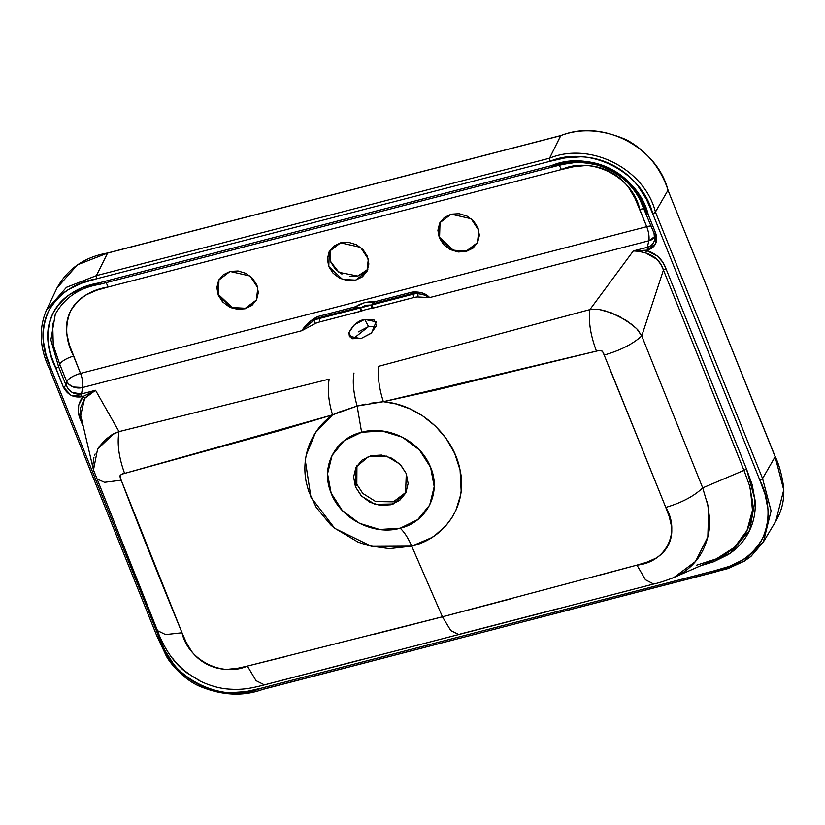 <?xml version="1.0" encoding="UTF-8"?>
<svg xmlns="http://www.w3.org/2000/svg" width="825" height="825" viewBox="0 0 825 825"><rect width="100%" height="100%" fill="white"/><g stroke="black" fill="none" stroke-linecap="round" stroke-linejoin="round"><path stroke-width="1.24" d="M707.303 501.559L709.778 519.657C710.067 529.743 707.829 539.828 703.065 549.935C698.579 558.979 692.051 566.414 683.482 572.261L673.901 577.479L716.657 558.752L726.258 553.637C734.755 548.367 741.562 540.88 746.687 531.176C751.235 522.153 753.173 512.212 752.493 501.332L749.543 485.647L743.975 470.353L663.455 270.043L641.747 335.93L663.455 270.043L660.825 264.371L656.947 259.308L645.789 252.997L639.323 251.357L633.342 250.924L589.896 309.592L597.032 309.138L604.178 310.489L619.018 316.212L632.424 324.833L637.818 329.856L641.747 335.93C632.909 344.035 620.39 350.408 604.178 355.049L602.57 351.491L601.549 350.625L598.971 350.522L437.013 389.833L383.377 401.682A36.506 12.024 -105.3 0 1 378.83 366.259L589.896 309.592L633.342 250.924L647.336 247.294L648.832 240.776L429.65 297.577L417.615 296.959A15.819 8.621 -28.4 0 0 413.573 297.608L371.518 308.406A31.03 16.923 -28.4 0 0 361.721 310.942L319.626 321.956A15.819 8.621 -28.4 0 0 315.418 323.441L301.806 330.701L82.634 387.502L81.541 393.907L95.535 390.287L119.006 431.619L329.247 379.108A36.506 13.19 76.2 0 0 332.547 414.851C325.349 420.1 319.512 426.267 315.037 433.352C310.448 440.602 307.395 448.48 305.9 456.978C304.404 465.465 304.538 474.035 306.333 482.687L308.643 491.277L316.212 507.354L330.598 524.783L334.177 527.918L358.081 542.118L369.074 545.758L389.297 548.625L411.727 546.129L442.448 616.791L247.407 666.064L237.672 668.271L227.607 669.302C220.523 669.312 213.737 667.673 207.25 664.383C200.774 661.083 195.432 656.556 191.235 650.812L186.048 641.994L182.026 632.765C158.575 575.891 138.301 525.04 121.213 480.202L119.965 476.561L120.161 475.375L122.152 474.086L280.985 430.258L332.547 414.851L357.132 406.044C353.502 392.937 352.461 381.923 354.007 372.983C352.45 381.923 353.492 392.937 357.132 406.044L383.377 401.682L395.825 403.889L409.757 408.757L422.575 415.81L435.538 426.226L446.294 438.694L454.709 453.43L460.072 470.033L461.165 490.947L460.587 495.124L455.812 510.572L451.842 517.811L445.706 525.896L434.909 535.466L431.619 537.663L411.727 546.129L442.448 616.791L636.952 565.115L646.532 562.32L655.514 558.391C661.289 555.07 665.6 550.543 668.456 544.83C671.303 539.096 672.334 532.919 671.519 526.288L669.271 516.749L665.785 507.406L609.438 367.702M348.944 332.599L354.348 324.741L364.681 319.388L373.89 319.677L376.571 325.442L371.168 333.29L360.834 338.642L351.625 338.353L348.944 332.599C353.007 324.937 358.256 320.533 364.681 319.388L368.558 326.566L364.681 319.388L376.138 321.791L371.58 332.939L360.834 338.642L349.377 336.249L348.944 332.599M362.804 659.247L264.412 684.874L256.028 680.656L247.407 666.064L256.028 680.656L264.412 684.874M557.401 608.829L460.041 634.074M341.932 274.106L335.311 269.146L330.969 262.391L329.567 254.863M364.64 272.693L357.802 276.035L349.831 276.53M93.472 469.899L80.561 414.738L80.138 408.767L84.624 398.423L89.492 393.834L95.535 390.287L119.006 431.619L111.715 434.899M110.756 435.517L105.332 439.777L99.165 446.727M98.33 447.944L97.319 449.584M95.133 453.977L94.586 455.39M93.947 457.359L92.874 464.671L93.854 471.323M763.373 541.963L771.086 510.974L762.568 478.521L775.139 456.741L762.568 478.521L655.432 212.004L668.002 190.224C657.164 146.943 602.446 118.48 560.67 135.671L549.563 158.194C589.999 141.384 644.562 168.558 655.432 212.004L668.002 190.224L775.139 456.741L668.002 190.224C657.164 146.943 602.446 118.48 560.67 135.671L107.508 253.1L77.519 264.773L57.069 287.801M46.447 310.118L66.485 287.317L96.401 275.622A2.434 0.846 75.5 0 0 96.721 278.757L549.883 161.329A2.434 0.846 -104.5 0 1 549.563 158.194L96.401 275.622L107.508 253.1L560.804 135.547L549.563 158.194A2.434 0.846 75.5 0 0 549.883 161.329L565.042 157.905L580.831 156.802C591.845 157.152 602.384 159.885 612.428 164.979C622.473 170.063 630.908 176.952 637.766 185.635L646.367 199.176L652.688 213.582L759.825 480.088L765.177 494.732L768.065 509.767C768.828 520.018 766.992 529.567 762.558 538.395C758.134 547.222 751.616 554.359 742.985 559.814L729.31 566.383L714.471 570.745L261.308 688.174L246.139 691.597L230.361 692.701C219.337 692.34 208.807 689.618 198.753 684.513C188.719 679.429 180.273 672.55 173.425 663.867L164.825 650.317L158.503 635.92L51.367 369.404L46.035 354.832L43.137 339.931C42.333 329.649 44.148 320.079 48.562 311.211C52.975 302.363 59.503 295.195 68.145 289.719L81.85 283.119L96.721 278.757L549.883 161.329C589.205 144.777 642.386 171.507 652.688 213.582A2.434 0.804 -21.9 0 0 655.432 212.004C644.562 168.558 589.999 141.384 549.563 158.194L96.401 275.622L107.642 252.976L77.478 264.804L57.018 287.894M46.478 310.056L66.516 287.296L96.401 275.622A2.434 0.846 -104.5 0 0 96.721 278.757C74.735 282.676 58.678 293.494 48.562 311.211C40.528 330.041 41.456 349.429 51.367 369.404A2.434 0.804 158.1 0 1 49.655 369.301A2.434 0.804 -21.9 0 0 51.367 369.404L158.503 635.92A2.434 0.804 158.1 0 1 156.802 635.817A2.434 0.804 -21.9 0 0 158.503 635.92C168.805 677.995 221.977 704.725 261.308 688.174A2.434 0.846 75.5 0 0 262.453 689.504A2.434 0.846 -104.5 0 1 261.308 688.174L714.471 570.745A2.434 0.846 75.5 0 0 715.615 572.076A2.434 0.846 -104.5 0 1 714.471 570.745C736.395 566.827 752.431 556.05 762.558 538.395C770.674 519.688 769.756 500.249 759.825 480.088L652.688 213.582A2.434 0.804 158.1 0 0 655.432 212.004L762.568 478.521A2.434 0.804 158.1 0 1 759.825 480.088A2.434 0.804 -21.9 0 0 762.568 478.521L771.086 510.871L763.465 541.798L743.583 561.547L715.863 571.869L262.701 689.308M775.82 521.163L783.75 489.926L775.139 456.741L783.75 489.937L775.809 521.173M104.816 281.366A12.169 4.208 -104.5 0 1 108.188 286.997L96.711 290.245L85.986 294.958C79.076 298.959 73.91 304.384 70.496 311.211C67.073 318.037 65.825 325.442 66.742 333.424L69.362 344.922L80.52 373.405L646.717 226.689A12.169 4.208 -104.5 0 1 648.832 240.776L429.65 297.577L422.307 292.999L411.974 292.122L374.302 301.878L364.557 302.672L355.688 306.704L318.027 316.46L309.045 322.348L301.806 330.701L82.634 387.502A12.169 4.208 75.5 0 0 80.52 373.405L646.717 226.689L639.788 209.426A12.169 4.001 158.1 0 1 644.139 208.704A12.169 4.001 -21.9 0 0 639.788 209.426C632.723 176.632 591.7 155.791 561.351 169.568A12.169 4.208 75.5 0 0 559.133 165.32A12.169 4.208 -104.5 0 1 561.351 169.568L108.188 286.997C91.173 289.678 78.602 297.753 70.496 311.211C64.577 325.782 65.608 340.766 73.59 356.153A12.169 4.001 -21.9 0 0 59.73 364.248L58.554 366.64L50.861 339.941L55.316 314.129M700.652 565.754L713.635 561.784L728.227 554.586C737.416 548.635 744.377 540.922 749.11 531.444C753.844 521.967 755.844 511.727 755.102 500.734L752.173 484.698L746.512 469.043L665.992 268.733L662.496 261.824L657.185 255.925L646.48 250.439L655.617 243.767L655.741 233.331L648.264 214.727C638.87 175.23 588.916 149.655 551.595 165.588A2.434 0.846 75.5 0 0 552.74 166.928A2.434 0.846 -104.5 0 0 553.018 166.671C589.432 151.078 637.591 176.003 646.614 214.252A2.434 0.804 -21.9 0 0 646.563 214.624A2.434 0.804 -21.9 0 0 648.264 214.727L641.396 199.33L631.62 185.078C623.659 176.065 613.944 169.476 602.477 165.33C594.062 162.288 585.42 160.916 576.541 161.215L563.867 162.7L551.595 165.588L98.433 283.016L82.541 287.791L68.207 295.412C59.328 301.888 53.264 310.282 50.016 320.585C47.633 328.133 47.087 336.084 48.376 344.417L51.346 356.462L63.267 386.863L70.96 395.268L83.232 396.402L78.674 405.24L78.488 412.861L83.5 427.288L80.726 420.399C76.704 411.51 77.55 403.507 83.232 396.402L95.535 390.287L81.541 393.907L72.404 392.545L68.568 389.431L66.041 385.244L58.554 366.64L59.73 364.248L53.264 345.139L52.676 323.266M743.975 470.353L702.704 487.884L743.975 470.353L663.455 270.043L665.992 268.733L746.512 469.043L743.975 470.353L746.512 469.043L755.05 500.002L749.719 530.197L730.012 553.389L700.621 565.775M673.901 577.479L672.292 578.16M173.023 658.835C179.499 667.291 188.347 674.499 199.568 680.45M157.513 630.671L165.588 634.58L182.026 632.765L165.588 634.58L157.513 630.671L126.658 553.358M604.178 355.049C620.39 350.408 632.909 344.035 641.747 335.93L702.704 487.884L641.747 335.93L636.632 328.597L626.113 320.286L611.366 312.819L598.63 309.323L589.896 309.592L378.83 366.259A36.506 12.024 74.7 0 0 383.377 401.682L596.454 351.12C590.514 335.228 588.328 321.389 589.896 309.592C588.328 321.389 590.514 335.228 596.454 351.12C600.507 349.47 603.085 350.78 604.178 355.049L665.785 507.406C681.79 502.652 694.103 496.145 702.704 487.884C694.103 496.145 681.79 502.652 665.785 507.406C680.934 532.259 665.992 562.403 636.952 565.115L599.538 575.211M358.225 331.918L368.558 326.566L353.048 338.9M511.077 598.795L442.448 616.791L450.811 630.609L458.844 634.559M654.813 583.543L653.637 584.018L645.449 579.748L636.952 565.115L645.449 579.748L653.637 584.018M285.058 656.71L247.407 666.064C222.131 677.408 188.007 660.134 182.026 632.765L121.213 480.202L104.538 482.305L96.432 478.675L104.538 482.305L121.213 480.202C119.037 476.221 120.172 473.952 124.606 473.395C118.831 457.463 116.964 443.53 119.006 431.619L113.582 433.816L97.587 449.14L93.483 469.941L157.472 630.609C160.328 638.87 169.919 660.722 186.77 672.757L200.155 681.089C212.592 687.008 222.069 688.473 227.061 688.958C241.653 690.164 249.872 688.638 264.485 684.863L653.699 584.007C658.556 583.028 665.301 580.841 673.922 577.469L695.454 561.547L707.829 536.962L708.727 508.313L702.704 487.884M442.448 616.791L373.715 634.394M370.105 403.281L383.377 401.682C419.915 404.662 453.461 435.363 460.01 469.734C467.775 503.219 447.119 537.549 411.727 546.129C408.086 537.859 404.229 531.888 400.156 528.206L417.718 519.626L429.681 505.044L434.208 486.688L430.619 467.352L419.451 449.976L402.425 437.209L382.109 430.98L361.608 432.259L344.035 440.828L332.073 455.41L327.546 473.767L331.134 493.113L342.293 510.489L359.339 523.267L379.655 529.485L400.156 528.206C427.257 522.06 442.19 491.865 429.969 465.826C418.749 439.436 386.152 425.174 361.608 432.259L357.132 406.044L365.764 404.085M355.451 486.822L353.616 476.933L355.926 467.558L362.041 460.103L371.013 455.709L381.49 455.06L391.875 458.236L400.589 464.764L406.292 473.643L408.127 483.532L405.817 492.917L399.702 500.363L390.73 504.756L380.253 505.405L369.868 502.229L361.154 495.701L355.451 486.822L356.823 484.265L355.451 486.822L356.204 467.022L368.528 456.493L386.636 456.132L400.104 464.258L406.292 473.643L405.539 493.443L393.216 503.972L375.107 504.333L361.639 496.207L355.451 486.822M306.312 454.833L315.562 432.537L332.547 414.851L338.508 412.242L357.132 406.044L361.608 432.259C336.538 438.003 320.389 464.97 330.557 491.607C339.673 518.554 373.756 535.899 400.156 528.206C404.229 531.888 408.086 537.859 411.727 546.129L371.528 546.346L334.744 528.361L310.922 497.166L305.343 460.773M356.823 484.265L362.783 493.412L375.653 501.507L393.339 501.837L406.189 492.143L393.339 501.837L375.664 501.517L362.783 493.412L356.823 484.265L356.936 465.743L356.823 484.265M119.006 431.619C116.964 443.53 118.831 457.463 124.606 473.395L332.547 414.851A36.506 13.19 -103.8 0 1 329.247 379.108L119.006 431.619M218.883 279.953L217.119 287.09L218.522 294.608L222.863 301.373M229.484 306.333L237.383 308.756L245.355 308.251L252.192 304.92M328.773 266.485L329.34 251.419L340.612 242.818L360.577 247.356L368.321 259.163L366.888 271.528L355.616 280.129L342.509 279.397L328.773 266.485L327.37 258.957L329.134 251.821L333.785 246.149L340.612 242.818L348.583 242.313L356.493 244.736L363.113 249.697L367.455 256.462L368.858 263.979L367.094 271.116L362.443 276.787L355.616 280.129L347.645 280.624L339.735 278.2L333.114 273.24L328.773 266.485M330.588 249.449L330.712 261.731L338.962 272.322L357.802 276.035L367.837 269.393M439.931 222.667L438.178 229.804L439.57 237.332L443.912 244.087M450.543 249.047L458.442 251.47L466.414 250.975L473.251 247.634M451.141 214.17L471.106 218.718L478.851 230.515L477.407 242.88L466.146 251.481L453.038 250.759L439.302 237.837L439.869 222.771L451.141 214.17L459.113 213.675L467.012 216.088L473.643 221.059L477.984 227.813L479.377 235.331L477.623 242.478L472.972 248.15L466.146 251.481L458.164 251.986L450.264 249.562L443.644 244.602L439.302 237.837L437.9 230.319L439.663 223.183L444.314 217.511L451.141 214.17M440.014 222.502L439.57 237.332L453.307 250.243L466.414 250.975L477.551 242.622M230.082 271.456L250.047 276.004L257.802 287.801L256.358 300.166L245.087 308.767L231.98 308.045L218.243 295.123L218.821 280.057L230.082 271.456L238.064 270.961L245.963 273.374L252.584 278.345L256.926 285.099L258.328 292.617L256.565 299.764L251.914 305.425L245.087 308.767L237.115 309.262L229.216 306.848L222.585 301.878L218.243 295.123L216.841 287.605L218.604 280.459L223.255 274.797L230.082 271.456M218.965 279.788L218.522 294.608L232.258 307.529L245.355 308.251L256.493 299.908M365.64 305.271L371.24 304.992A33.464 18.243 -28.4 0 0 360.669 307.735L365.64 305.271M374.818 303.239L372.075 304.858L412.912 294.267L412.49 293.483L374.818 303.239L412.49 293.483L417.574 293.525A18.253 9.952 -28.4 0 0 412.912 294.267L412.49 293.483A2.434 0.846 -104.5 0 1 411.974 292.122L374.302 301.878C367.537 301.373 361.329 302.981 355.688 306.704L360.247 307.931L371.683 304.972L374.302 301.878A2.434 0.846 75.5 0 0 374.818 303.239A2.434 0.846 -104.5 0 1 374.302 301.878L371.683 304.972L412.912 294.267A2.434 0.846 -104.5 0 1 413.573 297.608L372.735 308.189A2.434 0.846 75.5 0 0 372.075 304.858L374.818 303.239M307.704 325.298L314.108 320.337L318.543 317.831L318.966 318.615A18.253 9.952 -28.4 0 0 314.108 320.337A18.253 9.952 151.6 0 1 318.966 318.615A2.434 0.846 -104.5 0 1 319.626 321.956A15.819 8.621 -28.4 0 0 315.418 323.441L314.108 320.337L318.543 317.831L318.966 318.615L359.803 308.034L356.204 308.065L318.543 317.831A2.434 0.846 -104.5 0 1 318.027 316.46C311.438 319.553 306.023 324.297 301.806 330.701L310.643 322.823M423.998 294.927L429.65 297.577L417.615 296.959L417.574 293.525A2.434 1.341 -93 0 1 417.615 296.959A15.819 8.621 -28.4 0 0 413.573 297.608A2.434 0.846 75.5 0 0 412.912 294.267A18.253 9.952 151.6 0 1 417.574 293.525L424.37 295.051L429.65 297.577C425.772 293.267 419.884 291.452 411.974 292.122A2.434 0.846 75.5 0 0 412.49 293.483L417.636 293.535M359.803 308.034A2.434 0.846 -104.5 0 1 360.463 311.365L319.626 321.956A2.434 0.846 75.5 0 0 318.966 318.615L360.247 307.931L355.688 306.704A2.434 0.846 75.5 0 0 356.204 308.065L360.247 307.931L361.298 311.108L360.463 311.365A2.434 0.846 75.5 0 0 359.803 308.034M318.027 316.46A2.434 0.846 75.5 0 0 318.543 317.831L356.204 308.065A2.434 0.846 -104.5 0 1 355.688 306.704L318.027 316.46M371.683 304.972A2.434 1.165 -97.6 0 1 371.931 308.354L371.518 308.406A2.434 1.155 82.1 0 0 371.24 304.992L372.075 304.858A2.434 0.846 -104.5 0 1 372.735 308.189L371.931 308.354A2.434 1.165 82.4 0 0 371.683 304.972M314.026 320.389L315.418 323.441L301.806 330.701M371.24 304.992A2.434 1.155 -97.9 0 1 371.518 308.406A31.03 16.923 -28.4 0 0 361.721 310.942L360.669 307.735A33.464 18.243 151.6 0 1 371.24 304.992M360.669 307.735L361.721 310.942L360.247 307.931M775.851 521.111C781.966 510.727 784.565 499.342 783.626 486.936C781.646 473.89 778.831 463.763 775.17 456.565L667.889 189.936M560.979 135.589L107.642 252.976C84.686 256.977 67.794 268.651 56.977 287.997L46.499 310.004C38.538 328.69 39.59 348.449 49.655 369.291A2.434 0.804 158.1 0 1 49.686 368.971A2.434 0.804 -21.9 0 0 49.655 369.301L156.791 635.797A2.434 0.804 158.1 0 1 156.822 635.487A2.434 0.804 -21.9 0 0 156.802 635.817L166.217 655.844C169.661 662.805 183.047 678.686 198.443 685.781C221.244 695.485 242.591 696.723 262.463 689.504L728.021 568.569L744.439 561.093L750.956 556.411L763.311 542.056M376.344 326.308L368.558 326.566M59.73 364.248A12.169 4.001 158.1 0 1 73.59 356.153L80.52 373.405A12.169 4.001 -21.9 0 0 66.67 381.511C68.949 378.201 73.569 375.499 80.52 373.405C82.49 378.51 83.191 383.213 82.634 387.502L73.343 387.007L68.888 384.316L66.67 381.511L59.73 364.248L66.67 381.511L66.041 385.244L66.67 381.511A12.169 9.384 -170.4 0 0 82.634 387.502L81.541 393.907C74.549 394.938 69.372 392.05 66.041 385.244A2.434 0.804 158.1 0 1 63.267 386.863C67.32 394.721 73.559 398.011 81.964 396.732A2.434 0.846 -104.5 0 1 81.541 393.907A2.434 0.846 75.5 0 0 81.964 396.732L83.232 396.402A2.434 1.134 -137.5 0 1 84.624 398.423L80.706 415.346M654.091 232.856A2.434 0.804 -21.9 0 0 654.039 233.227L654.627 239.797C653.596 243.664 651.162 246.159 647.336 247.294L633.342 250.924L647.759 250.109A2.434 0.846 -104.5 0 1 647.336 247.294L648.832 240.776C649.388 236.486 648.677 231.794 646.717 226.689L635.033 198.33L628.784 187.77C623.721 180.871 617.306 175.447 609.562 171.517C601.817 167.578 593.68 165.608 585.162 165.598L573.035 166.815L561.351 169.568L108.188 286.997M655.215 236.218L648.832 240.776A12.169 9.199 -167.1 0 0 654.854 236.827M646.717 226.689L651.121 225.957A12.169 4.001 -21.9 0 0 646.717 226.689M633.373 250.913L639.736 250.336M99.856 284.109A2.434 0.846 -104.5 0 1 99.578 284.357A2.434 0.846 -104.5 0 1 98.433 283.016C77.808 286.574 62.648 296.67 52.955 313.314C45.396 331 46.334 349.315 55.78 368.259A2.434 0.804 -21.9 0 0 58.554 366.64L50.872 339.962L55.296 314.17M63.267 386.863A2.434 0.804 -21.9 0 0 66.041 385.244L58.554 366.64A2.434 0.804 158.1 0 1 55.78 368.259L63.267 386.863M647.336 247.294A2.434 0.846 75.5 0 0 647.759 250.109C655.514 247.201 658.175 241.612 655.741 233.331A2.434 0.804 158.1 0 1 654.039 233.227A2.434 0.804 -21.9 0 0 655.741 233.331L648.264 214.727A2.434 0.804 158.1 0 1 646.563 214.624A2.434 0.804 158.1 0 1 646.614 214.252M55.265 314.232C64.69 297.598 79.468 287.636 99.598 284.357L552.76 166.918A2.434 0.846 -104.5 0 1 551.595 165.588L98.433 283.016A2.434 0.846 75.5 0 0 99.578 284.357M654.039 233.227A2.434 0.804 158.1 0 1 654.029 233.197L640.118 200.062C635.827 191.575 629.846 184.181 622.205 177.87C614.512 171.693 605.921 167.331 596.423 164.794C584.956 162.515 576.923 161.906 572.313 162.958C567.105 163.484 560.577 164.804 552.76 166.918M646.48 250.439C656.205 253.461 662.702 259.555 665.992 268.733L663.455 270.043C660.619 261.432 654.73 255.76 645.789 252.997L646.48 250.439L645.789 252.997L635.704 250.563M82.459 420.606L80.726 420.399L82.459 420.606M95.535 390.287L84.624 398.423L83.232 396.402L95.535 390.287M696.506 565.228L716.409 558.855L734.518 547.284L747.017 530.506L752.472 510.273L750.399 488.709M775.84 521.122L763.321 542.046M477.407 242.88L477.685 242.364M256.358 300.166L256.627 299.65M219.089 279.541L218.821 280.057M668.033 190.049C660.547 167.795 646.821 151.099 626.835 139.951C602.869 129.463 580.862 127.999 560.804 135.547M376.138 321.791L376.448 322.358M349.377 336.249L349.666 336.786"/></g></svg>
